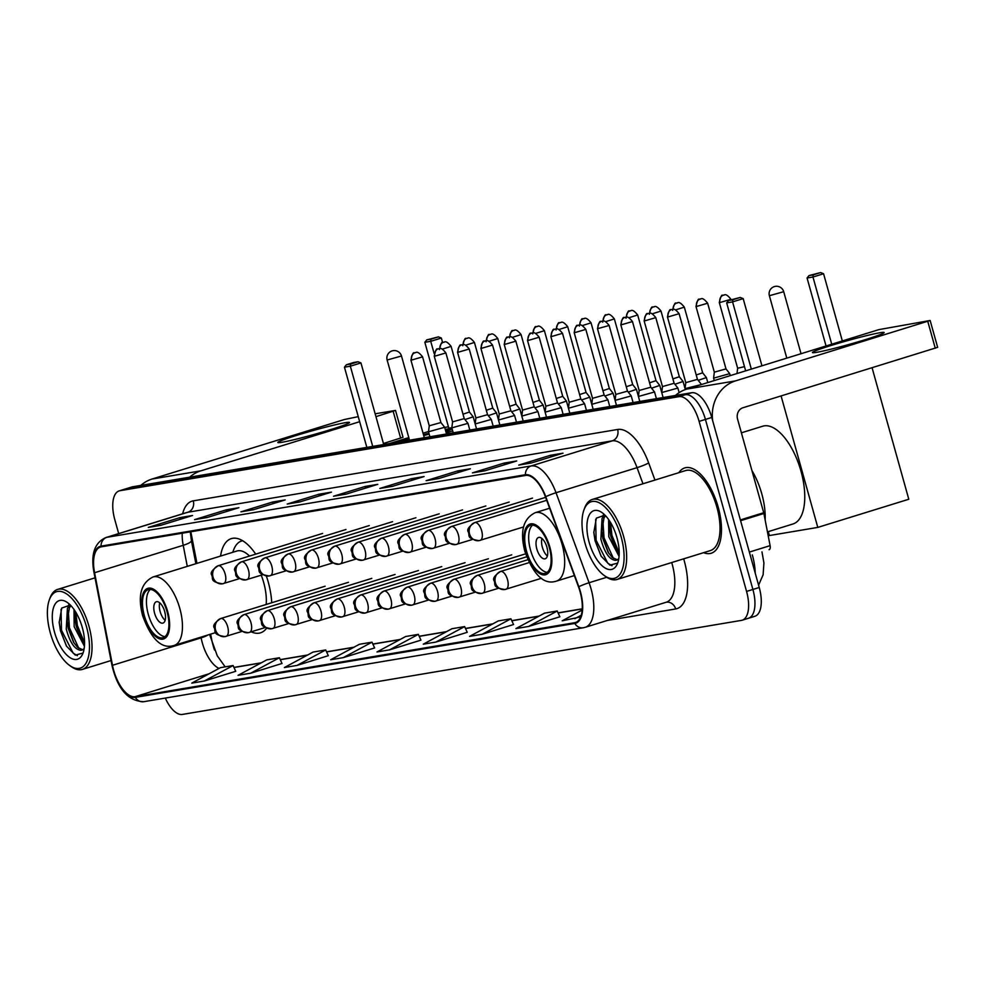 <?xml version="1.0" encoding="UTF-8"?>
<svg xmlns="http://www.w3.org/2000/svg" width="987" height="987" viewBox="0 0 987 987"><rect width="100%" height="100%" fill="white"/><g stroke="black" fill="none" stroke-linecap="round" stroke-linejoin="round"><path stroke-width="1.48" d="M271.733 602.736A49.313 22.467 -107.2 0 0 268.217 581.985A49.313 22.467 -107.2 0 0 266.354 576.013M255.707 554.126A49.313 22.467 -107.2 0 0 231.328 538.618A49.313 22.467 -107.2 0 0 220.557 556.076M210.638 634.147L211.65 639.329A37.222 16.952 -107.2 0 0 213.13 645.584A37.222 16.952 -107.2 0 0 214.5 650.014M190.861 531.759A37.222 16.952 -107.2 0 0 191.281 534.078L196.944 563.38M251.266 631.853A49.313 22.467 -107.2 0 0 260.482 632.84A49.313 22.467 -107.2 0 0 266.613 628.213M747.764 618.417A27.92 12.72 -107.2 0 0 748.528 618.244L754.858 616.283A27.92 12.72 -107.2 0 0 759.237 587.487L711.763 417.464A27.92 12.72 -107.2 0 0 691.64 392.74L132.603 486.788A27.92 12.72 -107.2 0 0 131.839 486.973L125.509 488.923A27.92 12.72 -107.2 0 1 126.274 488.75A27.92 12.72 -107.2 0 0 125.509 488.923L119.18 490.884A27.92 12.72 -107.2 0 0 114.8 519.68L118.687 533.585M165.298 698.08A27.92 12.72 -107.2 0 0 182.398 714.428L741.434 620.379A27.92 12.72 -107.2 0 0 742.199 620.206A27.92 12.72 -107.2 0 0 746.567 591.41L699.104 421.387L705.434 419.426A27.92 12.72 -107.2 0 0 685.311 394.701L126.274 488.75L685.311 394.701A27.92 12.72 -107.2 0 1 705.434 419.426L752.896 589.449L705.434 419.426L711.763 417.464M748.528 618.244A27.92 12.72 -107.2 0 0 752.896 589.449A27.92 12.72 -107.2 0 1 748.528 618.244L742.199 620.206M718.203 507.182A44.662 20.345 -107.2 0 0 684.793 467.912A44.662 20.345 -107.2 0 0 678.859 472.674A44.662 20.345 -107.2 0 1 684.793 467.912A44.662 20.345 -107.2 0 1 718.203 507.182A44.662 20.345 -107.2 0 1 711.208 553.238A44.662 20.345 -107.2 0 0 718.203 507.182M580.109 591.83A29.77 13.559 72.8 0 1 575.433 622.538A29.77 13.559 72.8 0 1 574.631 622.723L135.145 696.662A29.77 13.559 72.8 0 1 112.493 665.287L94.579 572.731A29.77 13.559 72.8 0 1 100.44 547.032A29.77 13.559 72.8 0 1 101.242 546.835L525.577 475.45A29.77 13.559 72.8 0 1 545.453 496.88L578.518 586.883A29.77 13.559 72.8 0 1 580.109 591.83M580.442 591.768A30.523 13.904 -107.2 0 0 578.814 586.71L545.749 496.708A30.523 13.904 -107.2 0 0 525.38 474.735L101.044 546.119A30.523 13.904 -107.2 0 0 94.221 572.657L112.136 665.213A30.523 13.904 -107.2 0 0 135.342 697.377L574.829 623.439A30.523 13.904 -107.2 0 0 580.442 591.768M235.72 671.296L204.383 680.993L233.092 665.534L235.72 671.296M250.698 673.208L279.395 657.737L266.761 659.871L238.064 675.33L250.698 673.208L282.011 663.474M297.001 665.423L325.698 649.952L313.064 652.074L284.367 667.545L297.001 665.423L328.313 655.676M374.641 647.928L343.303 657.626L372 642.167L374.641 647.928M559.863 616.776L528.526 626.474L557.223 611.002L559.863 616.776M482.224 634.259L510.921 618.8L498.287 620.922L469.59 636.381L482.224 634.259L513.536 624.524M435.921 642.056L464.618 626.585L451.984 628.707L423.287 644.178L435.921 642.056L467.233 632.309M420.943 640.144L389.606 649.841L418.315 634.37L420.943 640.144M703.608 552.671A44.662 20.345 -107.2 0 0 711.208 553.238A44.662 20.345 -107.2 0 1 703.608 552.671M699.104 421.387A27.92 12.72 -107.2 0 0 678.97 396.663L119.933 490.712A27.92 12.72 -107.2 0 0 119.18 490.884M240.902 511.834L272.548 502.038L285.181 499.915L253.523 509.711L240.902 511.834A7.44 6.613 80.5 0 1 241.655 511.648L253.906 509.6M194.587 519.631L226.245 509.835L238.866 507.7L207.221 517.496L194.587 519.631A7.44 6.613 80.5 0 1 195.352 519.446L207.591 517.385M148.284 527.416L179.93 517.62L192.564 515.498L160.918 525.294L148.284 527.416A7.44 6.613 80.5 0 1 149.049 527.231L161.288 525.17M379.81 488.466L411.468 478.67L424.089 476.548L392.444 486.344L379.81 488.466A7.44 6.613 80.5 0 1 380.575 488.281L392.814 486.221M426.125 480.681L457.771 470.885L470.404 468.763L438.746 478.547L426.125 480.681A7.44 6.613 80.5 0 1 426.877 480.496L439.129 478.436M472.428 472.884L504.073 463.088L516.707 460.966L485.049 470.762L472.428 472.884A7.44 6.613 80.5 0 1 473.192 472.711L485.431 470.651M518.73 465.099L550.388 455.303L563.009 453.181L531.364 462.977L518.73 465.099A7.44 6.613 80.5 0 1 519.495 464.914L531.734 462.854M287.205 504.049L318.85 494.253L331.484 492.131L299.826 501.927L287.205 504.049A7.44 6.613 80.5 0 1 287.97 503.863L300.208 501.803M333.507 496.251L365.165 486.455L377.787 484.333L346.141 494.129L333.507 496.251A7.44 6.613 80.5 0 1 334.272 496.079L346.511 494.018M233.092 665.534L220.459 667.656L191.762 683.127L204.383 680.993M557.223 611.002L544.602 613.124L515.905 628.596L528.526 626.474M582.157 610.052L562.208 620.811L580.677 616.875M372 642.167L359.379 644.289L330.682 659.748L343.303 657.626M418.315 634.37L405.682 636.504L376.985 651.963L389.606 649.841M365.165 486.455L365.622 488.109M318.85 494.253L319.307 495.893M550.388 455.303L550.845 456.944M504.073 463.088L504.53 464.729M457.771 470.885L458.227 472.526M411.468 478.67L411.924 480.311M179.93 517.62L180.399 519.261M226.245 509.835L226.702 511.476M272.548 502.038L273.004 503.678M464.618 626.585L467.258 632.346M510.921 618.8L513.561 624.561M574.829 618.676L581.244 615.234M325.698 649.952L328.338 655.726M279.395 657.737L282.035 663.511M879.935 332.742A37.222 2.023 164.4 0 1 884.031 332.755A37.222 2.023 164.4 0 1 855.581 342.563A37.222 2.023 164.4 0 1 816.631 352.334A37.222 2.023 164.4 0 1 812.646 352.692A37.222 2.023 164.4 0 1 837.716 343.476A37.222 2.023 164.4 0 1 879.935 332.742M712.651 420.647A37.222 33.077 -99.5 0 1 735.5 380.896L930.149 320.491L878.948 329.609L686.668 389.112L735.5 380.896M675.441 395.466A37.222 33.077 -99.5 0 1 686.668 389.112M930.149 320.491L937.65 347.338L742.989 407.742A9.302 8.266 80.5 0 0 737.573 419.142L763.704 512.709A4.651 2.122 72.8 0 1 763.889 513.487L770.107 545.651A4.651 2.122 72.8 0 1 769.194 549.66A4.651 2.122 72.8 0 1 769.07 549.697L769.194 549.66M584.946 543.01A40.011 18.222 -107.2 0 0 604.291 575.557A40.011 18.222 -107.2 0 0 621.144 536.916A40.011 18.222 -107.2 0 0 602.008 504.517A40.011 18.222 -107.2 0 0 583.971 509.884A40.011 18.222 -107.2 0 0 584.946 543.01M604.291 575.557L605.932 576.729A41.873 19.074 -107.2 0 0 617.011 579.468A41.873 19.074 -107.2 0 0 623.574 536.286A41.873 19.074 -107.2 0 0 592.249 499.471A41.873 19.074 -107.2 0 0 584.662 507.997L583.971 509.884M617.011 579.468L710.381 550.573A41.873 19.074 -107.2 0 0 716.944 507.392A41.873 19.074 -107.2 0 0 685.62 470.577L592.249 499.471M765.147 519.976A46.525 21.196 -107.2 0 0 761.779 493.808A46.525 21.196 -107.2 0 0 751.958 470.626M619.059 556.372L608.782 536.706L608.597 519.483M619.182 554.077L616.048 549.833L610.756 536.089L609.719 528.847L610.003 521.592M618.639 559.506L615.654 560.357C609.559 559.913 604.624 552.831 600.873 539.149L602.033 518.483L605.031 515.189M617.27 559.789L612.199 557.433L608.128 552.288L602.847 538.532L601.811 531.29L604.019 517.867L605.562 515.732M615.654 560.357A23.256 10.598 -107.2 0 0 616.295 560.209A23.256 10.598 -107.2 0 0 618.812 558.494M616.937 537.619A30.708 13.991 -107.2 0 0 602.021 512.598A30.708 13.991 -107.2 0 0 589.153 542.295A30.708 13.991 -107.2 0 0 603.81 567.143A30.708 13.991 -107.2 0 0 617.652 563.121A30.708 13.991 -107.2 0 0 616.937 537.619M604.969 515.115L596.358 518.138L593.816 532.511L595.05 540.765L601.083 556.174L609.917 565.169L617.233 563.219M612.002 565.748L607.782 563.195L596.111 540.296L595.654 519.446M613.458 558.445L604.032 537.853L602.884 520.581M603.822 516.115L604.241 514.881M619.194 553.065L611.94 535.398L610.484 522.382M601.256 556.458L595.124 540.605L593.792 531.981M608.72 553.226L603.045 538.149L601.762 530.179M602.465 517.756L603.439 514.683M616.628 550.771L610.953 535.707L609.67 527.737M549.29 547.44A25.119 11.449 -107.2 0 0 530.5 525.355A25.119 11.449 -107.2 0 0 526.564 551.264A25.119 11.449 -107.2 0 0 545.355 573.348A25.119 11.449 -107.2 0 0 549.29 547.44M532.598 525.133A25.119 11.449 -107.2 0 0 530.512 550.043A25.119 11.449 -107.2 0 0 547.205 572.337M767.442 531.894L792.98 523.986A51.176 23.318 -107.2 0 0 801 471.206A51.176 23.318 -107.2 0 0 762.717 426.211L741.397 432.812M546.934 547.279A11.165 5.083 -107.2 0 0 538.581 537.459A11.165 5.083 -107.2 0 0 536.829 548.982A11.165 5.083 -107.2 0 0 545.182 558.79A11.165 5.083 -107.2 0 0 546.934 547.279M541.937 538.507A11.165 5.083 -107.2 0 0 542.369 547.267A11.165 5.083 -107.2 0 0 547.366 556.039M547.403 549.29A14.891 6.786 72.8 0 1 547.094 548.501L547.094 548.501M826.045 345.968L807.07 278.013L808.995 275.583L820.641 272.572L823.565 273.732L842.33 340.934M872.089 367.793L908.793 499.249L817.791 527.403L769.379 535.546L768.293 531.635M781.087 395.947L817.791 527.403M823.565 273.732L812.967 277.014L831.733 344.216M820.641 272.572L813.214 274.88L812.967 277.014L807.07 278.013M808.995 275.583L813.214 274.88M751.329 369.101L732.576 301.899L726.679 302.886L745.654 370.853M761.939 365.819L743.174 298.617L732.576 301.899L732.81 299.764L728.603 300.467L726.679 302.886M728.603 300.467L740.25 297.457L732.81 299.764M743.174 298.617L740.25 297.457M167.062 611.743A25.119 11.449 -107.2 0 0 148.272 589.646A25.119 11.449 -107.2 0 0 144.324 615.567A25.119 11.449 -107.2 0 0 163.126 637.651A25.119 11.449 -107.2 0 0 167.062 611.743M150.369 589.436A25.119 11.449 -107.2 0 0 148.284 614.333A25.119 11.449 -107.2 0 0 164.977 636.64M266.169 604.463A35.828 16.323 -107.2 0 0 263.689 582.515A35.828 16.323 -107.2 0 0 261.247 575.187M249.514 556.051A35.828 16.323 -107.2 0 0 236.892 551.017L153.022 576.976A35.828 16.323 72.8 0 1 179.819 608.473A35.828 16.323 72.8 0 1 174.193 645.424C161.917 649.483 151.393 639.588 142.646 615.728C137.477 595.815 140.944 582.898 153.022 576.976M242.642 540.74A44.008 20.048 -107.2 0 0 241.593 540.999A44.008 20.048 -107.2 0 0 233.759 549.599L232.71 552.313M164.706 611.582A11.165 5.083 -107.2 0 0 156.353 601.762A11.165 5.083 -107.2 0 0 154.601 613.272A11.165 5.083 -107.2 0 0 162.954 623.093A11.165 5.083 -107.2 0 0 164.706 611.582M159.709 602.81A11.165 5.083 -107.2 0 0 160.141 611.558A11.165 5.083 -107.2 0 0 165.137 620.329M165.174 613.593A14.891 6.786 72.8 0 1 164.866 612.791L164.866 612.791M397.379 442.25A36.285 1.974 164.4 0 1 409.111 438.684M423.448 434.675A36.285 1.974 164.4 0 1 428.926 433.244M445.248 429.431A36.285 1.974 164.4 0 1 447.74 428.975A36.285 1.974 164.4 0 1 451.824 428.765A36.285 1.974 164.4 0 1 445.853 431.603M451.861 427.704L448.826 428.21L424.842 342.304L426.766 339.886L438.413 336.875L441.337 338.035L442.608 342.575M474.735 422.362L475.364 422.251M444.693 427.408L448.431 426.791M428.555 431.492L423.028 433.194M408.803 437.599L389.507 443.57M446.21 432.861L452.675 430.863M441.337 338.035L430.739 341.317L434.12 353.457M438.413 336.875L430.974 339.183L430.739 341.317L424.842 342.304M426.766 339.886L430.974 339.183M372.728 446.395L350.336 366.202L344.451 367.189L366.831 447.382M383.733 444.545L360.946 362.92L350.336 366.202L350.582 364.055L346.375 364.771L344.451 367.189M346.375 364.771L353.802 362.463L358.022 361.76L350.582 364.055M360.946 362.92L358.022 361.76M404.288 441.09A36.285 1.974 164.4 0 1 409.358 439.585M423.694 435.575A36.285 1.974 164.4 0 1 429.172 434.144M445.495 430.32A36.285 1.974 164.4 0 1 450.973 429.481M423.411 437.87L424.2 437.377M719.992 302.515L730.96 299.295C724.989 291.683 723.755 296.026 724.137 294.965A6.045 5.379 -99.5 0 0 723.52 295.113A6.045 5.379 80.5 0 0 719.992 302.515L719.313 302.553L737.647 368.237L744.482 366.658M714.267 380.575L713.589 378.157L729.714 373.641L730.269 375.615M696.674 306.439L707.642 303.219C701.671 295.606 700.437 299.949 700.819 298.888A6.045 5.379 -99.5 0 0 700.19 299.036A6.045 5.379 80.5 0 0 696.674 306.439L695.995 306.476L714.329 372.161L725.988 368.904L729.714 373.641M698.191 380.34L706.396 377.565L707.79 382.574M696.217 374.974L702.658 372.827L706.396 377.565M674.874 384.264L683.078 381.488L685.052 388.582M672.887 378.885L679.34 376.75L683.078 381.488M651.556 388.187L659.748 385.411L661.734 392.555L677.859 388.051L674.121 383.301L662.474 386.559L661.734 392.542M649.569 382.808L656.01 380.674M628.238 392.11L636.442 389.347L632.692 384.597L626.251 386.731M604.908 396.021L613.112 393.258L615.098 400.352M602.921 390.655L609.374 388.52L613.112 393.258M581.59 399.945L589.794 397.181L591.768 404.325L607.906 399.821L604.155 395.071L592.508 398.329L591.768 404.312L593.162 409.309M579.603 394.578L586.056 392.444L589.794 397.181M558.272 403.868L566.464 401.104L568.45 408.199M556.286 398.501L562.726 396.355L566.464 401.104M534.954 407.791L543.146 405.028L545.12 412.171L561.258 407.668L557.519 402.918L545.873 406.175L545.12 412.159M532.968 402.425L539.408 400.278L543.146 405.028M511.624 411.715L519.828 408.963L516.09 404.201M509.637 406.348L516.09 404.214L497.756 338.529C491.785 330.916 490.539 335.259 490.921 334.198A6.045 5.379 -99.5 0 0 490.305 334.346A6.045 5.379 80.5 0 0 486.579 340.663M488.306 415.638L496.51 412.874L498.484 419.968M486.32 410.271L492.76 408.124L496.498 412.874M464.988 419.561L473.192 416.798L475.166 423.941L491.292 419.426L493.167 426.137M463.002 414.195L469.442 412.048L473.18 416.798M685.311 389.569L685.052 388.631L701.313 384.572M668.137 316.913L679.105 313.706C673.134 306.081 671.9 310.424 672.283 309.363A6.045 5.379 -99.5 0 0 671.653 309.511A6.045 5.379 80.5 0 0 668.137 316.913L667.459 316.95L685.792 382.635L697.451 379.378L701.177 384.116M639.798 401.462L638.416 396.478L654.541 391.962L656.417 398.674M621.489 324.76L632.47 321.552C626.498 313.928 625.252 318.27 625.635 317.209A6.045 5.379 -99.5 0 0 625.018 317.358A6.045 5.379 80.5 0 0 621.489 324.76L620.811 324.797L639.157 390.482L650.803 387.225L654.541 391.962M615.086 400.389L631.224 395.898L627.485 391.148L615.826 394.405L615.086 400.389L616.48 405.386M615.826 394.393L597.493 328.72L609.139 325.476C603.168 317.851 601.934 322.194 602.317 321.133A6.045 5.379 -99.5 0 0 601.688 321.281A6.045 5.379 80.5 0 0 598.171 328.683M569.844 413.232L568.45 408.248L584.575 403.732L586.451 410.444M551.536 336.53L562.504 333.322C556.532 325.698 555.299 330.04 555.669 328.979A6.045 5.379 -99.5 0 0 555.052 329.127A6.045 5.379 80.5 0 0 551.536 336.53L550.845 336.567L569.191 402.252L580.837 398.995L584.575 403.732M523.196 421.079L521.802 416.095L537.927 411.579L539.803 418.291M504.888 344.377L515.856 341.157C509.884 333.544 508.65 337.887 509.033 336.826A6.045 5.379 -99.5 0 0 508.404 336.974A6.045 5.379 80.5 0 0 504.888 344.377L504.209 344.414L522.542 410.098L534.201 406.841L537.927 411.579M499.878 425.002L498.484 420.018L514.609 415.502L516.485 422.214M499.225 414.009L510.871 410.765L514.609 415.502M458.252 352.223L469.22 349.003C463.248 341.391 462.002 345.734 462.385 344.673A6.045 5.379 -99.5 0 0 461.768 344.821A6.045 5.379 80.5 0 0 458.252 352.223L457.561 352.26L475.907 417.945L487.553 414.688L491.292 419.426M453.23 432.849L451.836 427.864L467.961 423.349L469.837 430.061M434.922 356.147L445.89 352.927C439.918 345.314 438.684 349.657 439.067 348.596A6.045 5.379 -99.5 0 0 438.45 348.744A6.045 5.379 80.5 0 0 434.922 356.147L434.243 356.184L452.577 421.868L464.223 418.611M428.518 431.775L444.656 427.285L440.905 422.535L429.259 425.792L428.518 431.775M345.314 422.683A37.222 2.023 164.4 0 1 349.41 422.695A37.222 2.023 164.4 0 1 320.96 432.503A37.222 2.023 164.4 0 1 282.011 442.275A37.222 2.023 164.4 0 1 278.026 442.62A37.222 2.023 164.4 0 1 303.095 433.416A37.222 2.023 164.4 0 1 345.314 422.683M189.652 477.19A37.222 33.077 -99.5 0 1 200.879 470.836L359.663 421.696M140.82 485.407A37.222 33.077 -99.5 0 1 152.047 479.04L344.327 419.537L358.256 416.637M375.948 416.65L395.528 410.432L375.146 413.8M395.528 410.432L403.029 437.278L383.437 443.496M50.325 632.938A40.011 18.222 -107.2 0 0 69.67 665.497A40.011 18.222 -107.2 0 0 86.523 626.856A40.011 18.222 -107.2 0 0 67.387 594.458A40.011 18.222 -107.2 0 0 49.35 599.812A40.011 18.222 -107.2 0 0 50.325 632.938M69.67 665.497L71.311 666.657A41.873 19.074 -107.2 0 0 82.39 669.408A41.873 19.074 -107.2 0 0 88.953 626.227A41.873 19.074 -107.2 0 0 57.628 589.412A41.873 19.074 -107.2 0 0 50.041 597.925L49.35 599.812M84.438 646.3L74.161 626.634L73.976 609.423M84.561 644.017L81.427 639.773L76.135 626.017L75.098 618.775L75.382 611.521M84.018 649.446L81.033 650.297C74.938 649.841 70.003 642.771 66.252 629.089L67.412 608.411L70.41 605.117M82.649 649.717L77.578 647.373L73.507 642.216L68.226 628.472L67.19 621.23L69.398 607.807L70.941 605.673M81.033 650.297A23.256 10.598 -107.2 0 0 81.674 650.149A23.256 10.598 -107.2 0 0 84.191 648.422M82.316 627.559A30.708 13.991 -107.2 0 0 67.4 602.539A30.708 13.991 -107.2 0 0 54.532 632.235A30.708 13.991 -107.2 0 0 69.189 657.071A30.708 13.991 -107.2 0 0 83.031 653.049A30.708 13.991 -107.2 0 0 82.316 627.559M70.348 605.056L61.737 608.066L59.195 622.452L60.429 630.693L66.462 646.115L75.296 655.109L82.612 653.147M77.381 655.676L73.161 653.135L61.49 630.237L61.034 609.386M78.837 648.373L69.411 627.781L68.263 610.509M69.201 606.043L69.621 604.809M84.574 643.006L77.319 625.339L75.863 612.31M66.635 646.399L60.503 630.533L59.171 621.909M74.099 643.154L68.424 628.09L67.141 620.12M67.844 607.696L68.819 604.624M82.007 640.711L76.332 625.647L75.049 617.665M755.191 573.04A37.222 16.952 -107.2 0 0 752.464 555.471A37.222 16.952 -107.2 0 0 752.304 554.891M691.64 392.74L678.97 396.663M759.237 587.487L746.567 591.41M132.603 486.788L119.933 490.712M112.493 665.287L201.126 637.861A29.77 13.559 -107.2 0 0 202.31 642.858A29.77 13.559 -107.2 0 0 219.015 668.433M200.978 637.133L201.126 637.861A16.754 3.479 -11 0 0 207.862 634.999M574.631 622.723L576.211 622.242M101.044 546.119A9.302 8.266 -99.5 0 1 106.843 537.323L531.179 465.938A37.222 16.952 72.8 0 1 556.026 492.735L589.079 582.737A37.222 16.952 72.8 0 1 591.065 588.906A37.222 16.952 72.8 0 1 585.229 627.3L666.262 602.218A37.222 16.952 -107.2 0 0 672.098 563.836A37.222 16.952 -107.2 0 0 671.728 562.541M578.814 586.71A9.302 0.938 159.8 0 1 589.079 582.737L606.746 577.272M545.749 496.708A9.302 0.938 159.8 0 1 556.026 492.735L637.047 467.653A37.222 16.952 -107.2 0 0 612.211 440.868L531.179 465.938A9.302 8.266 80.5 0 0 525.38 474.735M105.831 537.57A37.222 16.952 72.8 0 1 106.843 537.323L187.863 512.253A37.222 16.952 -107.2 0 0 186.864 512.487L105.831 537.57C94.604 542.64 90.656 554.225 93.962 572.324A9.302 1.937 169 0 1 94.37 571.572M94.221 572.657A9.302 1.937 169 0 1 93.962 572.324L111.876 664.868C117.404 688.877 128.039 701.152 143.781 701.695L583.268 627.769A9.302 8.266 -99.5 0 1 574.829 623.439M135.342 697.377A9.302 8.266 80.5 0 0 143.781 701.695M584.23 627.535A9.302 8.266 -99.5 0 1 583.268 627.769L585.229 627.3M683.683 558.839A46.525 21.196 72.8 0 1 675.663 608.954L607.35 620.453M182.62 513.795A46.525 21.196 72.8 0 1 193.279 500.853L617.628 429.468A46.525 21.196 72.8 0 1 648.681 462.952L654.961 480.064M642.969 483.778L637.047 467.653A9.302 0.938 -20.2 0 0 648.681 462.952M617.628 429.468A9.302 8.266 80.5 0 1 612.211 440.868L187.863 512.253A9.302 8.266 80.5 0 0 193.279 500.853M675.663 608.954A9.302 8.266 80.5 0 0 666.237 602.23M182.25 533.214A29.77 13.559 -107.2 0 0 183.212 545.305L187.283 566.378M94.579 572.731L183.212 545.305A16.754 3.479 -11 0 0 191.404 540.58L195.882 563.713M135.145 696.662L209.121 673.763M233.993 667.508L261.012 662.968M280.296 659.723L307.315 655.183M326.598 651.938L353.617 647.386M372.913 644.141L399.932 639.601M419.216 636.356L446.235 631.803M465.519 628.559L492.538 624.018M511.821 620.774L538.853 616.233M558.136 612.989L582.244 608.93M740.373 519.927L763.704 512.709M935.269 348.238L927.78 321.392M763.889 513.487L740.583 520.704M749.343 552.078L770.107 545.651M525.935 551.375A26.513 12.078 -107.2 0 0 545.046 574.853A26.513 12.078 -107.2 0 0 549.919 547.329A26.513 12.078 -107.2 0 0 530.809 523.85A26.513 12.078 -107.2 0 0 525.935 551.375M562.047 544.17A35.828 16.323 72.8 0 1 556.434 581.121C544.145 585.18 533.634 575.285 524.887 551.425C519.717 531.512 523.172 518.594 535.25 512.685A35.828 16.323 72.8 0 1 562.047 544.17M801.025 353.716L783.715 291.708L769.379 295.705L786.799 358.121M143.695 615.666A26.513 12.078 -107.2 0 0 162.818 639.157A26.513 12.078 -107.2 0 0 167.691 611.632A26.513 12.078 -107.2 0 0 148.568 588.153A26.513 12.078 -107.2 0 0 143.695 615.666M424.237 437.488L401.487 355.999L387.138 360.008L409.531 440.202M541.53 578.259L504.85 589.523A9.302 8.266 -99.5 0 0 505.8 589.301A9.302 4.244 -107.2 0 0 506.06 589.239A9.302 4.244 -107.2 0 0 507.515 579.64A9.302 4.244 -107.2 0 0 500.804 571.399A9.302 8.266 80.5 0 0 495.388 582.799A9.302 8.266 -99.5 0 0 504.85 589.523C491.218 587.302 496.177 584.02 494.006 580.615C492.575 578.419 494.758 575.372 500.557 571.461A9.302 4.244 -107.2 0 0 500.15 571.633M500.804 571.399A9.302 4.244 -107.2 0 0 500.557 571.461L529.118 562.615M498.46 588.289L481.533 593.446A9.302 8.266 -99.5 0 0 482.483 593.224A9.302 4.244 -107.2 0 0 482.729 593.162A9.302 4.244 -107.2 0 0 484.198 583.564A9.302 4.244 -107.2 0 0 477.486 575.322A9.302 8.266 80.5 0 0 472.07 586.722A9.302 8.266 -99.5 0 0 481.533 593.446C467.9 591.225 472.847 587.944 470.688 584.538C469.257 582.342 471.441 579.295 477.227 575.384A9.302 4.244 -107.2 0 0 476.832 575.557M477.486 575.322A9.302 4.244 -107.2 0 0 477.227 575.384L527.798 559.728M475.142 592.212L458.202 597.369A9.302 8.266 -99.5 0 0 459.165 597.147A9.302 4.244 -107.2 0 0 459.411 597.086A9.302 4.244 -107.2 0 0 460.867 587.487A9.302 4.244 -107.2 0 0 454.168 579.246A9.302 8.266 80.5 0 0 448.752 590.645A9.302 8.266 -99.5 0 0 458.202 597.369C444.582 595.149 449.529 591.867 447.358 588.462C445.939 586.266 448.123 583.218 453.909 579.307A9.302 4.244 -107.2 0 0 453.502 579.48M675.799 309.832L684.324 307.142C678.353 299.53 677.119 303.873 677.489 302.812A6.045 5.379 -99.5 0 0 676.872 302.96A6.045 5.379 80.5 0 0 673.146 309.276M454.168 579.246A9.302 4.244 -107.2 0 0 453.909 579.307L526.626 556.804M451.824 596.136L434.885 601.293A9.302 8.266 -99.5 0 0 435.835 601.071A9.302 4.244 -107.2 0 0 436.094 601.009A9.302 4.244 -107.2 0 0 437.549 591.41A9.302 4.244 -107.2 0 0 430.838 583.169A9.302 8.266 80.5 0 0 425.434 594.569A9.302 8.266 -99.5 0 0 434.885 601.293C421.264 599.072 426.211 595.79 424.04 592.385C422.609 590.189 424.792 587.142 430.591 583.231A9.302 4.244 -107.2 0 0 430.184 583.403M652.469 313.755L661.006 311.065C655.035 303.453 653.789 307.796 654.171 306.735A6.045 5.379 -99.5 0 0 653.554 306.883A6.045 5.379 80.5 0 0 649.828 313.2M430.838 583.169A9.302 4.244 -107.2 0 0 430.591 583.231L525.602 553.83M428.494 600.059L411.567 605.216A9.302 8.266 -99.5 0 0 412.517 604.994A9.302 4.244 -107.2 0 0 412.776 604.932A9.302 4.244 -107.2 0 0 414.232 595.334A9.302 4.244 -107.2 0 0 407.52 587.092A9.302 8.266 80.5 0 0 402.104 598.492A9.302 8.266 -99.5 0 0 411.567 605.216C397.934 602.995 402.893 599.714 400.722 596.296C399.291 594.112 401.475 591.065 407.273 587.154A9.302 4.244 -107.2 0 0 406.866 587.327M629.151 317.678L637.676 314.989C631.705 307.376 630.471 311.719 630.853 310.658A6.045 5.379 -99.5 0 0 630.224 310.806A6.045 5.379 80.5 0 0 626.498 317.123M407.52 587.092A9.302 4.244 -107.2 0 0 407.273 587.154L511.722 554.83M405.176 603.982L388.236 609.139A9.302 8.266 -99.5 0 0 389.199 608.917A9.302 4.244 -107.2 0 0 389.446 608.856A9.302 4.244 -107.2 0 0 390.914 599.257A9.302 4.244 -107.2 0 0 384.202 591.016A9.302 8.266 80.5 0 0 378.786 602.415A9.302 8.266 -99.5 0 0 388.236 609.139C374.616 606.919 379.563 603.637 377.392 600.219C375.973 598.036 378.157 594.988 383.943 591.077A9.302 4.244 -107.2 0 0 383.536 591.25M605.833 321.589L614.358 318.912C608.387 311.3 607.153 315.643 607.523 314.582A6.045 5.379 -99.5 0 0 606.906 314.73A6.045 5.379 80.5 0 0 603.18 321.046M384.202 591.016A9.302 4.244 -107.2 0 0 383.943 591.077L488.392 558.753M381.858 607.906L364.919 613.063A9.302 8.266 -99.5 0 0 365.881 612.841A9.302 4.244 -107.2 0 0 366.128 612.779A9.302 4.244 -107.2 0 0 367.583 603.18A9.302 4.244 -107.2 0 0 360.884 594.939A9.302 8.266 80.5 0 0 355.468 606.339A9.302 8.266 -99.5 0 0 364.919 613.063C351.298 610.842 356.245 607.548 354.074 604.143C352.655 601.959 354.827 598.912 360.625 595.001A9.302 4.244 -107.2 0 0 360.218 595.173M582.515 325.513L591.04 322.835C585.069 315.223 583.835 319.566 584.205 318.505A6.045 5.379 -99.5 0 0 583.588 318.653A6.045 5.379 80.5 0 0 579.862 324.97M360.884 594.939A9.302 4.244 -107.2 0 0 360.625 595.001L465.074 562.676M358.54 611.829L341.601 616.986A9.302 8.266 -99.5 0 0 342.551 616.764A9.302 4.244 -107.2 0 0 342.81 616.702A9.302 4.244 -107.2 0 0 344.266 607.104A9.302 4.244 -107.2 0 0 337.554 598.862A9.302 8.266 80.5 0 0 332.138 610.262A9.302 8.266 -99.5 0 0 341.601 616.986C327.968 614.765 332.927 611.471 330.756 608.066C329.325 605.882 331.509 602.835 337.307 598.924A9.302 4.244 -107.2 0 0 336.9 599.097M559.185 329.436L567.71 326.759C561.739 319.146 560.505 323.489 560.887 322.428A6.045 5.379 -99.5 0 0 560.271 322.576A6.045 5.379 80.5 0 0 556.532 328.893M337.554 598.862A9.302 4.244 -107.2 0 0 337.307 598.924L441.757 566.6M335.21 615.752L318.283 620.909A9.302 8.266 -99.5 0 0 319.233 620.687A9.302 4.244 -107.2 0 0 319.492 620.626A9.302 4.244 -107.2 0 0 320.948 611.027A9.302 4.244 -107.2 0 0 314.236 602.786A9.302 8.266 80.5 0 0 308.82 614.185A9.302 8.266 -99.5 0 0 318.283 620.909C304.65 618.689 309.61 615.394 307.438 611.989C306.007 609.806 308.191 606.758 313.989 602.847A9.302 4.244 -107.2 0 0 313.582 603.02M535.867 333.359L544.392 330.682C538.421 323.07 537.187 327.413 537.57 326.352A6.045 5.379 -99.5 0 0 536.94 326.5A6.045 5.379 80.5 0 0 533.214 332.816M314.236 602.786A9.302 4.244 -107.2 0 0 313.989 602.847L418.439 570.523M311.892 619.676L294.953 624.833A9.302 8.266 -99.5 0 0 295.915 624.611A9.302 4.244 -107.2 0 0 296.162 624.549A9.302 4.244 -107.2 0 0 297.618 614.95A9.302 4.244 -107.2 0 0 290.918 606.709A9.302 8.266 80.5 0 0 285.502 618.109A9.302 8.266 -99.5 0 0 294.953 624.833C281.332 622.612 286.279 619.318 284.108 615.913C282.689 613.729 284.873 610.682 290.659 606.771A9.302 4.244 -107.2 0 0 290.252 606.943M512.549 337.283L521.074 334.605C515.103 326.993 513.869 331.336 514.239 330.275A6.045 5.379 -99.5 0 0 513.622 330.423A6.045 5.379 80.5 0 0 509.897 336.74M290.918 606.709A9.302 4.244 -107.2 0 0 290.659 606.771L395.108 574.446M288.574 623.599L271.635 628.756A9.302 8.266 -99.5 0 0 272.597 628.534A9.302 4.244 -107.2 0 0 272.844 628.472A9.302 4.244 -107.2 0 0 274.3 618.874A9.302 4.244 -107.2 0 0 267.588 610.632A9.302 8.266 80.5 0 0 262.184 622.032A9.302 8.266 -99.5 0 0 271.635 628.756C258.014 626.535 262.961 623.241 260.79 619.836C259.359 617.652 261.543 614.605 267.341 610.694A9.302 4.244 -107.2 0 0 266.934 610.867M489.219 341.206L497.756 338.529M267.588 610.632A9.302 4.244 -107.2 0 0 267.341 610.694L371.791 578.37M265.244 627.522L248.317 632.679A9.302 8.266 -99.5 0 0 249.267 632.457A9.302 4.244 -107.2 0 0 249.526 632.396A9.302 4.244 -107.2 0 0 250.982 622.797A9.302 4.244 -107.2 0 0 244.27 614.556A9.302 8.266 80.5 0 0 238.854 625.955A9.302 8.266 -99.5 0 0 248.317 632.679C234.684 630.459 239.644 627.164 237.472 623.759C236.041 621.576 238.225 618.528 244.023 614.617A9.302 4.244 -107.2 0 0 243.616 614.79M465.901 345.129L474.426 342.452C468.455 334.84 467.221 339.183 467.604 338.122A6.045 5.379 -99.5 0 0 466.987 338.257A6.045 5.379 80.5 0 0 463.248 344.586M244.27 614.556A9.302 4.244 -107.2 0 0 244.023 614.617L348.473 582.293M241.926 631.446L224.999 636.603A9.302 8.266 -99.5 0 0 225.949 636.381A9.302 4.244 -107.2 0 0 226.196 636.319A9.302 4.244 -107.2 0 0 227.664 626.72A9.302 4.244 -107.2 0 0 220.952 618.479A9.302 8.266 80.5 0 0 215.536 629.879A9.302 8.266 -99.5 0 0 224.999 636.603C211.366 634.382 216.313 631.088 214.154 627.683C212.723 625.499 214.907 622.452 220.693 618.541A9.302 4.244 -107.2 0 0 220.298 618.713M442.583 349.053L451.108 346.375C445.137 338.763 443.903 343.106 444.286 342.045A6.045 5.379 -99.5 0 0 443.656 342.181A6.045 5.379 80.5 0 0 439.931 348.51M220.952 618.479A9.302 4.244 -107.2 0 0 220.693 618.541L325.155 586.216M523.505 526.972L478.991 540.654A9.302 8.266 -99.5 0 0 479.953 540.432A9.302 4.244 -107.2 0 0 480.2 540.37A9.302 4.244 -107.2 0 0 481.668 530.772A9.302 4.244 -107.2 0 0 474.957 522.53A9.302 8.266 80.5 0 0 469.541 533.93A9.302 8.266 -99.5 0 0 478.991 540.654C465.37 538.433 470.318 535.151 468.146 531.746C466.728 529.55 468.911 526.503 474.698 522.592A9.302 4.244 -107.2 0 0 474.291 522.777M474.957 522.53A9.302 4.244 -107.2 0 0 474.698 522.592L546.712 500.31M644.819 320.837L655.787 317.629C649.816 310.004 648.582 314.347 648.952 313.286A6.045 5.379 -99.5 0 0 648.336 313.434A6.045 5.379 80.5 0 0 644.819 320.837L644.129 320.874L662.474 386.559M472.613 539.42L455.673 544.577A9.302 8.266 -99.5 0 0 456.636 544.355A9.302 4.244 -107.2 0 0 456.882 544.293A9.302 4.244 -107.2 0 0 458.338 534.695A9.302 4.244 -107.2 0 0 451.639 526.453A9.302 8.266 80.5 0 0 446.223 537.853A9.302 8.266 -99.5 0 0 455.673 544.577C442.053 542.356 447 539.075 444.829 535.67C443.397 533.473 445.581 530.426 451.38 526.515A9.302 4.244 -107.2 0 0 450.973 526.7M451.639 526.453A9.302 4.244 -107.2 0 0 451.38 526.515L545.626 497.349M449.282 543.343L432.355 548.501A9.302 8.266 -99.5 0 0 433.305 548.278A9.302 4.244 -107.2 0 0 433.564 548.217A9.302 4.244 -107.2 0 0 435.02 538.618A9.302 4.244 -107.2 0 0 428.309 530.377A9.302 8.266 80.5 0 0 422.892 541.777A9.302 8.266 -99.5 0 0 432.355 548.501C418.722 546.28 423.682 542.998 421.511 539.593C420.08 537.397 422.263 534.349 428.062 530.438A9.302 4.244 -107.2 0 0 427.655 530.624M428.309 530.377A9.302 4.244 -107.2 0 0 428.062 530.438L532.511 498.114M425.965 547.267L409.037 552.424A9.302 8.266 -99.5 0 0 409.987 552.202A9.302 4.244 -107.2 0 0 410.234 552.14A9.302 4.244 -107.2 0 0 411.702 542.542A9.302 4.244 -107.2 0 0 404.991 534.3A9.302 8.266 80.5 0 0 399.575 545.7A9.302 8.266 -99.5 0 0 409.037 552.424C395.405 550.203 400.364 546.921 398.193 543.516C396.762 541.32 398.945 538.273 404.744 534.362A9.302 4.244 -107.2 0 0 404.337 534.535M404.991 534.3A9.302 4.244 -107.2 0 0 404.744 534.362L509.193 502.038M574.853 332.607L585.822 329.399C579.85 321.774 578.616 326.117 578.987 325.056A6.045 5.379 -99.5 0 0 578.37 325.204A6.045 5.379 80.5 0 0 574.853 332.607L574.175 332.644L592.508 398.329M402.647 551.19L385.707 556.347A9.302 8.266 -99.5 0 0 386.67 556.125A9.302 4.244 -107.2 0 0 386.916 556.063A9.302 4.244 -107.2 0 0 388.372 546.465A9.302 4.244 -107.2 0 0 381.673 538.223A9.302 8.266 80.5 0 0 376.257 549.623A9.302 8.266 -99.5 0 0 385.707 556.347C372.087 554.126 377.034 550.845 374.863 547.44C373.444 545.243 375.628 542.196 381.414 538.285A9.302 4.244 -107.2 0 0 381.007 538.458M381.673 538.223A9.302 4.244 -107.2 0 0 381.414 538.285L485.863 505.961M379.329 555.113L362.389 560.271A9.302 8.266 -99.5 0 0 363.339 560.048A9.302 4.244 -107.2 0 0 363.598 559.987A9.302 4.244 -107.2 0 0 365.054 550.388A9.302 4.244 -107.2 0 0 358.343 542.147A9.302 8.266 80.5 0 0 352.939 553.547A9.302 8.266 -99.5 0 0 362.389 560.271C348.769 558.05 353.716 554.768 351.545 551.363C350.114 549.167 352.297 546.119 358.096 542.208A9.302 4.244 -107.2 0 0 357.689 542.381M358.343 542.147A9.302 4.244 -107.2 0 0 358.096 542.208L462.545 509.884M528.205 340.453L539.173 337.233C533.202 329.621 531.968 333.964 532.351 332.903A6.045 5.379 -99.5 0 0 531.734 333.051A6.045 5.379 80.5 0 0 528.205 340.453L527.527 340.49L545.873 406.175M355.999 559.037L339.072 564.194A9.302 8.266 -99.5 0 0 340.022 563.972A9.302 4.244 -107.2 0 0 340.281 563.91A9.302 4.244 -107.2 0 0 341.736 554.312A9.302 4.244 -107.2 0 0 335.025 546.07A9.302 8.266 80.5 0 0 329.609 557.47A9.302 8.266 -99.5 0 0 339.072 564.194C325.439 561.973 330.398 558.691 328.227 555.286C326.796 553.09 328.979 550.043 334.778 546.132A9.302 4.244 -107.2 0 0 334.371 546.304M335.025 546.07A9.302 4.244 -107.2 0 0 334.778 546.132L439.227 513.808M332.681 562.96L315.754 568.117A9.302 8.266 -99.5 0 0 316.704 567.895A9.302 4.244 -107.2 0 0 316.95 567.833A9.302 4.244 -107.2 0 0 318.419 558.235A9.302 4.244 -107.2 0 0 311.707 549.993A9.302 8.266 80.5 0 0 306.291 561.393A9.302 8.266 -99.5 0 0 315.754 568.117C302.121 565.896 307.068 562.615 304.909 559.21C303.478 557.013 305.662 553.966 311.448 550.055A9.302 4.244 -107.2 0 0 311.053 550.228M311.707 549.993A9.302 4.244 -107.2 0 0 311.448 550.055L415.909 517.731M481.57 348.3L492.538 345.08C486.566 337.468 485.333 341.81 485.703 340.749A6.045 5.379 -99.5 0 0 485.086 340.897A6.045 5.379 80.5 0 0 481.57 348.3L480.891 348.337L499.225 414.022L498.484 420.006M309.363 566.883L292.423 572.041A9.302 8.266 -99.5 0 0 293.386 571.818A9.302 4.244 -107.2 0 0 293.632 571.757A9.302 4.244 -107.2 0 0 295.088 562.158A9.302 4.244 -107.2 0 0 288.389 553.917A9.302 8.266 80.5 0 0 282.973 565.317A9.302 8.266 -99.5 0 0 292.423 572.041C278.803 569.82 283.75 566.538 281.579 563.133C280.16 560.937 282.344 557.889 288.13 553.978A9.302 4.244 -107.2 0 0 287.723 554.151M288.389 553.917A9.302 4.244 -107.2 0 0 288.13 553.978L392.579 521.654M286.045 570.807L269.106 575.964A9.302 8.266 -99.5 0 0 270.056 575.742A9.302 4.244 -107.2 0 0 270.315 575.68A9.302 4.244 -107.2 0 0 271.77 566.082A9.302 4.244 -107.2 0 0 265.059 557.84A9.302 8.266 80.5 0 0 259.643 569.24A9.302 8.266 -99.5 0 0 269.106 575.964C255.485 573.743 260.432 570.461 258.261 567.056C256.83 564.86 259.013 561.813 264.812 557.902A9.302 4.244 -107.2 0 0 264.405 558.074M265.059 557.84A9.302 4.244 -107.2 0 0 264.812 557.902L369.261 525.577M262.715 574.73L245.788 579.887A9.302 8.266 -99.5 0 0 246.738 579.665A9.302 4.244 -107.2 0 0 246.997 579.603A9.302 4.244 -107.2 0 0 248.453 570.005A9.302 4.244 -107.2 0 0 241.741 561.763A9.302 8.266 80.5 0 0 236.325 573.163A9.302 8.266 -99.5 0 0 245.788 579.887C232.155 577.666 237.114 574.385 234.943 570.979C233.512 568.783 235.696 565.736 241.494 561.825A9.302 4.244 -107.2 0 0 241.087 561.998M241.741 561.763A9.302 4.244 -107.2 0 0 241.494 561.825L345.943 529.501M411.604 360.07L422.572 356.85C416.6 349.238 415.367 353.58 415.749 352.519A6.045 5.379 -99.5 0 0 415.12 352.667A6.045 5.379 80.5 0 0 411.604 360.07L410.925 360.107L429.259 425.792M239.397 578.653L222.457 583.81A9.302 8.266 -99.5 0 0 223.42 583.588A9.302 4.244 -107.2 0 0 223.667 583.527A9.302 4.244 -107.2 0 0 225.135 573.928A9.302 4.244 -107.2 0 0 218.423 565.687A9.302 8.266 80.5 0 0 213.007 577.087A9.302 8.266 -99.5 0 0 222.457 583.81C208.837 581.59 213.784 578.308 211.613 574.903C210.194 572.707 212.378 569.659 218.164 565.748A9.302 4.244 -107.2 0 0 217.757 565.921M218.423 565.687A9.302 4.244 -107.2 0 0 218.164 565.748L322.613 533.424M152.047 479.04L200.879 470.836M400.648 438.166L393.159 411.32M761.976 551.893L763.913 562.96L763.124 574.767L758.584 585.155M225.184 666.867L217.276 655.824L209.589 634.468M190.257 531.857L191.404 540.58M233.944 667.397L261.333 662.795M280.246 659.612L307.636 654.998M326.549 651.827L353.951 647.213M372.864 644.03L400.253 639.428M419.167 636.245L446.556 631.631M465.469 628.448L492.858 623.846M511.772 620.663L539.173 616.061M558.087 612.878L582.244 608.806M574.36 575.581L556.434 581.121M549.623 508.231L535.25 512.685M783.715 291.708A7.44 7.44 0 0 0 775.313 286.366A7.44 7.44 0 0 0 769.379 295.705M215.697 632.581L174.193 645.424M242.568 540.691L241.593 540.999M401.487 355.999A7.44 7.44 0 0 0 393.073 350.669A7.44 7.44 0 0 0 387.138 360.008M737.647 368.237L736.993 373.53M719.313 302.553C720.584 296.766 721.719 294.373 722.731 295.372L724.137 294.965M714.329 372.161L713.589 378.144M707.642 303.219L725.988 368.904M695.995 306.476C697.266 300.69 698.401 298.296 699.413 299.295L700.819 298.888M684.324 307.142L702.658 372.827M672.665 310.399C673.948 304.613 675.083 302.219 676.095 303.219L677.489 302.812M661.006 311.065L679.34 376.75M649.347 314.322C650.618 308.524 651.765 306.143 652.765 307.142L654.171 306.735M637.676 314.989L656.022 380.674L659.748 385.411M626.029 318.246C627.3 312.447 628.435 310.066 629.447 311.065L630.853 310.658M638.416 396.429L636.442 389.347M614.358 318.912L632.692 384.597M602.712 322.169C603.982 316.371 605.117 313.989 606.129 314.989L607.523 314.582M591.04 322.835L609.374 388.52M579.381 326.092C580.652 320.294 581.799 317.913 582.799 318.912L584.205 318.505M567.71 326.759L586.056 392.444M556.063 330.016C557.334 324.217 558.482 321.836 559.481 322.835L560.887 322.428M544.392 330.682L562.738 396.367M532.746 333.939C534.016 328.14 535.151 325.759 536.163 326.759L537.57 326.352M521.074 334.605L539.408 400.29M509.428 337.862C510.698 332.064 511.834 329.683 512.845 330.682L514.239 330.275M521.815 416.045L519.828 408.963M486.097 341.786C487.368 335.987 488.516 333.606 489.515 334.605L490.921 334.198M474.426 342.452L492.772 408.137M462.78 345.709C464.05 339.91 465.185 337.529 466.197 338.529L467.604 338.122M451.108 346.375L469.454 412.06M439.462 349.632C440.733 343.834 441.868 341.453 442.879 342.452L444.286 342.045M685.792 382.635L685.052 388.619M679.105 313.706L697.451 379.378M667.459 316.95C668.73 311.164 669.865 308.771 670.876 309.782L672.283 309.363M663.128 397.539L661.734 392.555M679.142 392.641L677.859 388.051M655.787 317.629L674.121 383.301M644.129 320.874C645.412 315.087 646.547 312.694 647.558 313.706L648.952 313.286M639.157 390.482L638.404 396.466M632.47 321.552L650.803 387.225M620.811 324.797C622.081 319.011 623.229 316.617 624.228 317.629L625.635 317.209M633.086 402.597L631.224 395.898M609.139 325.476L627.485 391.148M597.493 328.72C598.764 322.934 599.899 320.541 600.91 321.552L602.317 321.133M609.769 406.521L607.906 399.821M585.822 329.399L604.155 395.071M574.175 332.644C575.446 326.857 576.581 324.464 577.592 325.476L578.987 325.056M569.191 402.252L568.45 408.236M562.504 333.322L580.837 398.995M550.845 336.567C552.115 330.781 553.263 328.387 554.262 329.399L555.669 328.979M546.514 417.156L545.12 412.171M563.133 414.367L561.258 407.668M539.173 337.233L557.519 402.918M527.527 340.49C528.798 334.704 529.945 332.311 530.944 333.322L532.351 332.903M522.542 410.098L521.802 416.082M515.856 341.157L534.201 406.841M504.209 344.414C505.48 338.627 506.615 336.234 507.626 337.246L509.033 336.826M492.538 345.08L510.871 410.765M480.891 348.337C482.162 342.551 483.297 340.157 484.309 341.169L485.703 340.749M476.548 428.926L475.166 423.941L475.907 417.945M469.22 349.003L487.553 414.688M457.561 352.26C458.832 346.474 459.979 344.081 460.978 345.092L462.385 344.673M452.577 421.868L451.836 427.852M445.89 352.927L464.235 418.611L467.961 423.349M434.243 356.184C435.514 350.397 436.649 348.004 437.66 349.016L439.067 348.596M429.913 436.772L428.518 431.788M446.519 433.984L444.656 427.285M422.572 356.85L440.905 422.535M410.925 360.107C412.196 354.321 413.331 351.927 414.343 352.939L415.749 352.519M111.037 660.537L82.39 669.408M95.023 577.839L57.628 589.412"/></g></svg>
